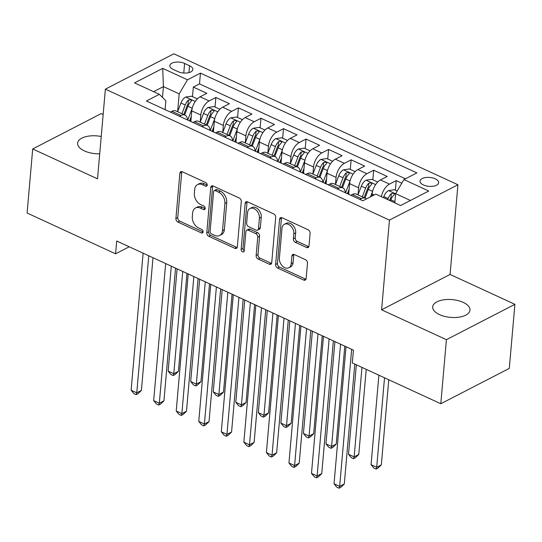 <?xml version="1.0" encoding="UTF-8"?>
<svg xmlns="http://www.w3.org/2000/svg" width="542" height="542" viewBox="0 0 542 542"><rect width="100%" height="100%" fill="white"/><g stroke="black" fill="none" stroke-linecap="round" stroke-linejoin="round"><path stroke-width="0.81" d="M207.213 185.079A2.012 1.409 -117.3 0 0 205.818 182.607L182.308 171.767A2.873 2.019 -117.3 0 0 180.771 171.733A2.873 2.019 -117.3 0 0 179.869 173.264L175.913 218.534A2.873 2.019 -117.3 0 0 177.905 222.071L201.414 232.911A2.012 1.409 -117.3 0 0 202.491 232.938A2.012 1.409 -117.3 0 0 203.121 231.868A2.012 1.409 -117.3 0 0 201.726 229.388L198.684 227.986A9.187 6.45 -117.3 0 1 192.308 216.671L192.634 212.904A9.187 6.45 -117.3 0 1 195.499 207.999A9.187 6.45 -117.3 0 1 200.418 208.114L203.467 209.517A2.012 1.409 -117.3 0 0 204.537 209.544A2.012 1.409 -117.3 0 0 205.167 208.474A2.012 1.409 -117.3 0 0 203.772 206.001L200.73 204.598A9.187 6.45 -117.3 0 1 194.354 193.284L194.68 189.51A9.187 6.45 -117.3 0 1 197.545 184.605A9.187 6.45 -117.3 0 1 202.471 184.727L205.513 186.13A2.012 1.409 -117.3 0 0 206.583 186.15A2.012 1.409 -117.3 0 0 207.213 185.079L204.32 183.772A9.187 6.45 -117.3 0 0 199.402 183.65L197.545 184.605M463.193 302.382A18.726 8.923 5 0 0 443.722 299.814A18.726 8.923 5 0 0 432.692 306.86A18.726 8.923 5 0 0 439.501 314.611A18.726 8.923 5 0 0 458.972 317.178A18.726 8.923 5 0 0 470.002 310.126A18.726 8.923 5 0 0 463.193 302.382M101.225 136.503A18.726 8.923 5 0 0 77.608 143.163A18.726 8.923 5 0 0 84.41 150.913A18.726 8.923 5 0 0 99.714 153.82M435.267 178.833A9.363 4.458 5 0 0 425.531 177.552A9.363 4.458 5 0 0 420.016 181.075A9.363 4.458 5 0 0 423.417 184.951A9.363 4.458 5 0 0 433.153 186.231A9.363 4.458 5 0 0 438.668 182.708A9.363 4.458 5 0 0 435.267 178.833M306.562 247.498A2.873 2.019 -117.3 0 0 308.1 247.531A2.873 2.019 -117.3 0 0 308.994 246L310.105 233.297A2.873 2.019 -117.3 0 0 308.113 229.767L282.003 217.728A2.873 2.019 -117.3 0 0 280.465 217.688A2.873 2.019 -117.3 0 0 279.564 219.219L275.607 264.496A2.873 2.019 -117.3 0 0 277.599 268.033L303.71 280.072A2.873 2.019 -117.3 0 0 305.248 280.106A2.873 2.019 -117.3 0 0 306.142 278.574L307.49 263.229A2.873 2.019 -117.3 0 0 305.492 259.699L294.32 254.544A2.873 2.019 -117.3 0 0 292.782 254.51A2.873 2.019 -117.3 0 0 291.887 256.041L291.217 263.649A7.683 5.393 -117.3 0 1 288.825 267.748A7.683 5.393 -117.3 0 1 282.355 265.959A7.683 5.393 -117.3 0 1 279.381 258.188L281.989 228.385A7.683 5.393 -117.3 0 1 284.387 224.286A7.683 5.393 -117.3 0 1 290.851 226.075A7.683 5.393 -117.3 0 1 293.825 233.839L293.391 238.812A2.873 2.019 -117.3 0 0 295.383 242.349L306.562 247.498L308.412 246.542A2.873 2.019 -117.3 0 0 308.832 246.691M381.588 309.8L446.412 339.685L440.802 403.743L509.297 368.391L514.9 304.326L450.084 274.448L457.929 184.761L389.441 220.113L381.588 309.8L450.084 274.448M103.149 114.504L101.198 113.603L32.703 148.962L97.519 178.84L105.372 89.152L389.441 220.113M32.703 148.962L27.1 213.026L115.588 253.819L129.233 246.779M440.802 403.743L352.314 362.95L353.438 350.139L116.713 241.007L115.588 253.819M241.285 201.57A2.873 2.019 -117.3 0 0 239.286 198.04L213.175 186.001A2.873 2.019 -117.3 0 0 211.637 185.96A2.873 2.019 -117.3 0 0 210.743 187.491L206.78 232.769A2.873 2.019 -117.3 0 0 208.778 236.305L234.889 248.344A2.873 2.019 -117.3 0 0 236.427 248.378A2.873 2.019 -117.3 0 0 237.321 246.847L241.285 201.57M247.586 201.861L273.703 213.9A2.873 2.019 -117.3 0 1 275.695 217.437L271.732 262.714A2.873 2.019 -117.3 0 1 270.837 264.245A2.873 2.019 -117.3 0 1 269.299 264.205L258.127 259.056A2.873 2.019 -117.3 0 1 256.129 255.519L257.735 237.159A2.873 2.019 -117.3 0 0 255.743 233.622L248.331 230.201A2.873 2.019 -117.3 0 0 246.793 230.167A2.873 2.019 -117.3 0 0 245.899 231.698L244.225 250.817A2.012 1.409 -117.3 0 1 243.602 251.888A2.012 1.409 -117.3 0 1 241.908 251.42A2.012 1.409 -117.3 0 1 241.129 249.388L245.153 203.358A2.873 2.019 -117.3 0 1 246.048 201.827A2.873 2.019 -117.3 0 1 247.586 201.861M401.805 183.196L396.222 180.622L395.389 190.181M381.372 196.678A11.7 6.192 -65.2 0 1 389.468 184.111L380.45 179.951L387.205 176.462L373.675 170.229L372.842 179.788M357.998 194.876L358.621 187.789A11.7 6.192 -65.2 0 1 366.92 173.718L357.903 169.558L364.658 166.069L351.135 159.836L350.295 169.395M348.14 194.022L348.404 191.001M355.159 171.638L349.346 168.955L343.391 169.829A7.751 4.106 114.8 0 0 338.77 175.784L335.464 184.49L336.074 177.397A11.7 6.192 -65.2 0 1 344.373 163.325L335.356 159.165L342.117 155.676L328.587 149.443L327.747 159.002M325.593 183.63L325.857 180.608M312.91 174.09L313.527 167.004A11.7 6.192 -65.2 0 1 321.833 152.932L312.815 148.772L319.57 145.283L306.04 139.05L305.207 148.61M303.053 173.23L303.317 170.215M290.363 163.698L290.986 156.611A11.7 6.192 -65.2 0 1 299.286 142.532L290.268 138.379L297.023 134.89L283.493 128.657L282.66 138.217M280.505 162.837L280.77 159.822M287.524 140.459L281.711 137.776L275.749 138.65A7.751 4.106 114.8 0 0 271.135 144.599L267.829 153.305L268.439 146.211A11.7 6.192 -65.2 0 1 276.738 132.14L267.721 127.987L274.476 124.497L260.953 118.258L260.113 127.817M257.958 152.444L258.222 149.429M264.984 130.066L259.164 127.384L253.209 128.258A7.751 4.106 114.8 0 0 248.588 134.206L245.289 142.912L245.892 135.818A11.7 6.192 -65.2 0 1 254.191 121.747L245.174 117.594L251.935 114.105L238.405 107.865L237.572 117.424M235.418 142.051L235.682 139.037M242.437 119.667L236.617 116.991L230.662 117.858A7.751 4.106 114.8 0 0 226.048 123.813L222.742 132.519L223.351 125.426A11.7 6.192 -65.2 0 1 231.651 111.354L222.633 107.201L229.388 103.712L215.858 97.472L209.104 100.961A11.7 6.192 114.8 0 0 200.804 115.033L200.181 122.119M212.87 131.659L213.135 128.644M215.025 107.031L215.858 97.472M380.45 179.951A11.7 6.192 114.8 0 0 372.144 194.022L371.968 196.082M357.903 169.558A11.7 6.192 114.8 0 0 349.604 183.63L348.669 194.266M335.356 159.165A11.7 6.192 114.8 0 0 327.056 173.237L326.128 183.873M312.815 148.772A11.7 6.192 114.8 0 0 304.509 162.844L303.581 173.474M290.268 138.379A11.7 6.192 114.8 0 0 281.969 152.451L281.034 163.081M267.721 127.987A11.7 6.192 114.8 0 0 259.422 142.058L258.493 152.688M245.174 117.594A11.7 6.192 114.8 0 0 236.874 131.665L235.946 142.295M222.633 107.201A11.7 6.192 114.8 0 0 214.327 121.272L213.399 131.902M173.128 69.383L178.088 71.666A9.072 4.322 5 0 0 187.518 72.913A9.072 4.322 5 0 0 192.857 69.498A9.072 4.322 5 0 0 189.565 65.745L184.605 63.455A9.072 4.322 5 0 0 175.168 62.215A9.072 4.322 5 0 0 169.829 65.629A9.072 4.322 5 0 0 173.128 69.383M457.929 184.761L173.86 53.8L105.372 89.152M410.416 200.472L395.633 193.657L403.932 179.585L416.893 172.898L200.459 73.116L187.498 79.803L179.199 93.874L177.641 111.727L180.953 103.027A7.751 4.106 114.8 0 1 185.574 97.072L191.529 96.198L197.342 98.881M403.932 179.585L428.736 191.014L400.599 205.54L375.796 194.111L362.842 200.797L146.408 101.015L159.362 94.328L134.565 82.899L162.702 68.373L187.498 79.803M405.436 178.813L199.517 83.881L193.318 87.079L206.841 93.319L200.086 96.801A11.7 6.192 114.8 0 0 191.787 110.873L190.852 121.51M187.505 119.965A11.7 6.192 114.8 0 0 184.971 115.107A11.7 6.192 114.8 0 0 180.967 115.487L179.47 116.259M184.971 115.107L175.954 110.947A11.7 6.192 114.8 0 0 171.95 111.327L170.452 112.099M359.827 199.409L361.331 198.636A11.7 6.192 -65.2 0 1 365.328 198.257A11.7 6.192 -65.2 0 1 366.351 198.982M365.328 198.257L356.311 194.097A11.7 6.192 114.8 0 0 352.314 194.476L350.809 195.249M337.287 189.016L338.784 188.243A11.7 6.192 -65.2 0 1 342.788 187.864A11.7 6.192 -65.2 0 1 345.322 192.722M342.788 187.864L333.77 183.704A11.7 6.192 114.8 0 0 329.766 184.084L328.262 184.856M314.739 178.623L316.237 177.844A11.7 6.192 -65.2 0 1 320.241 177.471A11.7 6.192 -65.2 0 1 322.775 182.329M320.241 177.471L311.223 173.311A11.7 6.192 114.8 0 0 307.219 173.691L305.722 174.463M292.192 168.23L293.696 167.451A11.7 6.192 -65.2 0 1 297.693 167.078A11.7 6.192 -65.2 0 1 300.234 171.936M297.693 167.078L288.676 162.918A11.7 6.192 114.8 0 0 284.672 163.298L283.175 164.07M269.645 157.83L271.149 157.058A11.7 6.192 -65.2 0 1 275.153 156.679A11.7 6.192 -65.2 0 1 277.687 161.536M275.153 156.679L266.136 152.526A11.7 6.192 114.8 0 0 262.132 152.905L260.627 153.677M247.105 147.438L248.602 146.665A11.7 6.192 -65.2 0 1 252.606 146.286A11.7 6.192 -65.2 0 1 255.14 151.143M252.606 146.286L243.588 142.133A11.7 6.192 114.8 0 0 239.584 142.505L238.087 143.284M224.557 137.045L226.055 136.272A11.7 6.192 -65.2 0 1 230.059 135.893A11.7 6.192 -65.2 0 1 232.599 140.751M230.059 135.893L221.041 131.74A11.7 6.192 114.8 0 0 217.037 132.113L215.54 132.892M202.01 126.652L203.514 125.88A11.7 6.192 -65.2 0 1 207.518 125.5A11.7 6.192 -65.2 0 1 210.052 130.358M207.518 125.5L198.494 121.34A11.7 6.192 114.8 0 0 194.497 121.72L192.993 122.499M231.651 111.354L238.405 107.865M254.191 121.747L260.953 118.258M276.738 132.14L283.493 128.657M299.286 142.532L306.04 139.05M321.833 152.932L328.587 149.443M344.373 163.325L351.135 159.836M366.92 173.718L373.675 170.229M389.468 184.111L396.222 180.622M395.633 193.657L394.827 202.877M179.199 93.874L163.42 86.605L153.596 91.673M162.471 97.397L163.42 86.605L162.702 68.373M165.093 109.633L165.872 100.758L159.362 94.328M446.412 339.685L514.9 304.326M190.323 121.266L190.588 118.251M192.478 96.639L193.318 87.079M199.517 83.881L200.459 73.116M195.499 207.999L197.356 207.044A9.187 6.45 -117.3 0 1 202.274 207.159L205.167 208.494M181.882 171.618A2.873 2.019 -117.3 0 0 181.726 172.309L177.762 217.579A2.873 2.019 -117.3 0 0 179.754 221.116L203.121 231.888M212.755 185.852A2.873 2.019 -117.3 0 0 212.593 186.536L208.636 231.813A2.873 2.019 -117.3 0 0 210.628 235.35L236.739 247.389A2.873 2.019 -117.3 0 0 237.159 247.531M215.303 190.642A2.012 1.409 -117.3 0 0 214.225 190.615A2.012 1.409 -117.3 0 0 213.602 191.692L210.12 231.427A2.012 1.409 -117.3 0 0 211.516 233.907L214.727 235.384A9.187 6.45 -117.3 0 0 219.645 235.499A9.187 6.45 -117.3 0 0 222.511 230.601L224.889 203.433A9.187 6.45 -117.3 0 0 218.514 192.119L215.303 190.642L217.152 189.686A2.012 1.409 -117.3 0 0 216.075 189.659L214.225 190.615M219.645 235.499L221.495 234.544A9.187 6.45 -117.3 0 0 224.361 229.645L222.511 230.601M217.152 189.686L220.364 191.163A9.187 6.45 -117.3 0 1 226.739 202.478L224.361 229.645M246.793 230.167L248.642 229.212A2.873 2.019 -117.3 0 1 250.18 229.246L257.599 232.667A2.873 2.019 -117.3 0 1 259.591 236.204L257.985 254.564A2.873 2.019 -117.3 0 0 259.977 258.1L271.149 263.249A2.873 2.019 -117.3 0 0 271.576 263.398M247.166 201.712A2.873 2.019 -117.3 0 0 247.003 202.403L242.979 248.432A2.012 1.409 -117.3 0 0 244.225 250.831M259.408 218.101A7.683 5.393 -117.3 0 0 256.434 210.337A7.683 5.393 -117.3 0 0 249.964 208.548A7.683 5.393 -117.3 0 0 247.565 212.647L246.644 223.148A2.873 2.019 -117.3 0 0 248.642 226.685L256.054 230.099A2.873 2.019 -117.3 0 0 257.592 230.14A2.873 2.019 -117.3 0 0 258.487 228.609L259.408 218.101L261.258 217.146A7.683 5.393 -117.3 0 0 258.283 209.381A7.683 5.393 -117.3 0 0 251.813 207.593L249.964 208.548M257.592 230.14L259.442 229.185A2.873 2.019 -117.3 0 0 260.336 227.647L258.487 228.609M261.258 217.146L260.336 227.647M284.387 224.286L286.237 223.331A7.683 5.393 -117.3 0 1 292.707 225.12A7.683 5.393 -117.3 0 1 295.681 232.884L295.241 237.857A2.873 2.019 -117.3 0 0 297.24 241.393L308.412 246.542M288.825 267.748L290.675 266.793A7.683 5.393 -117.3 0 0 293.073 262.694L291.217 263.649M293.893 254.394A2.873 2.019 -117.3 0 0 293.737 255.086L293.073 262.694M281.576 217.579A2.873 2.019 -117.3 0 0 281.42 218.263L277.457 263.541A2.873 2.019 -117.3 0 0 279.448 267.077L305.559 279.116A2.873 2.019 -117.3 0 0 305.986 279.265M192.254 108.156A7.751 4.106 114.8 0 0 192.227 108.224L187.735 120.067M191.306 116.361L189.578 120.92M177.098 268.846L168.149 371.114L173.786 373.716L178.413 371.324L186.983 273.398M184.639 114.958L187.945 106.252A7.751 4.106 -65.2 0 1 191.143 101.327L191.563 100.609L190.777 99.769L188.44 100.08A7.751 4.106 114.8 0 0 185.235 105.006L181.936 113.705M183.779 114.558L187.254 105.392A3.95 2.087 -65.2 0 1 188.115 103.766L188.44 100.08M178.413 371.324L175.046 374.59L173.196 375.545L173.786 373.716L182.735 271.44M173.196 375.545L170.94 374.508L168.149 371.114M148.759 255.777L136.767 392.821L131.13 390.226L143.122 253.182M153 257.735L141.394 390.436L136.767 392.821L136.171 394.657L133.915 393.621L131.13 390.226M141.394 390.436L138.02 393.702L136.171 394.657M219.889 109.274L214.076 106.591L208.114 107.465A7.751 4.106 114.8 0 0 203.501 113.42L200.194 122.126M214.801 118.549A7.751 4.106 114.8 0 0 214.774 118.617L210.276 130.466M213.853 126.753L212.118 131.313M199.646 279.238L190.696 381.507L196.333 384.109L200.96 381.717L209.53 283.798M207.186 125.351L210.486 116.645A7.751 4.106 -65.2 0 1 213.69 111.72L214.11 111.002L213.324 110.168L210.987 110.473A7.751 4.106 114.8 0 0 207.782 115.399L204.476 124.104M206.326 124.951L209.801 115.785A3.95 2.087 -65.2 0 1 210.662 114.159L210.987 110.473M200.96 381.717L197.593 384.983L195.737 385.945L196.333 384.109L205.282 281.84M195.737 385.945L193.487 384.901L190.696 381.507M237.342 128.942A7.751 4.106 114.8 0 0 237.315 129.01L232.823 140.859M236.393 137.146L234.666 141.706M222.186 289.631L213.243 391.9L218.88 394.501L223.507 392.11L232.071 294.191M229.733 135.744L233.033 127.038A7.751 4.106 -65.2 0 1 236.237 122.113L236.651 121.394L235.872 120.561L233.527 120.866A7.751 4.106 114.8 0 0 230.33 125.791L227.023 134.497M228.866 135.344L232.349 126.178A3.95 2.087 -65.2 0 1 233.209 124.558L233.527 120.866M223.507 392.11L220.133 395.382L218.284 396.337L218.88 394.501L227.823 292.233M218.284 396.337L216.028 395.294L213.243 391.9M259.889 139.335A7.751 4.106 114.8 0 0 259.862 139.402L255.37 151.252M258.94 147.539L257.213 152.099M244.733 300.024L235.79 402.293L241.42 404.894L246.054 402.503L254.618 304.584M252.274 146.137L255.58 137.431A7.751 4.106 -65.2 0 1 258.778 132.505L259.198 131.787L258.419 130.954L256.075 131.259A7.751 4.106 114.8 0 0 252.87 136.184L249.571 144.89M251.413 145.737L254.896 136.57A3.95 2.087 -65.2 0 1 255.749 134.951L256.075 131.259M246.054 402.503L242.68 405.775L240.831 406.73L241.42 404.894L250.37 302.626M240.831 406.73L238.575 405.687L235.79 402.293M282.436 149.727A7.751 4.106 114.8 0 0 282.409 149.802L277.911 161.645M281.488 157.939L279.753 162.492M267.281 310.417L258.331 412.686L263.968 415.287L268.595 412.896L277.165 314.977M274.821 156.53L278.127 147.824A7.751 4.106 -65.2 0 1 281.325 142.905L281.745 142.18L280.959 141.347L278.622 141.652A7.751 4.106 114.8 0 0 275.417 146.577L272.118 155.283M273.961 156.13L277.436 146.963A3.95 2.087 -65.2 0 1 278.297 145.344L278.622 141.652M268.595 412.896L265.228 416.168L263.371 417.123L263.968 415.287L272.917 313.019M263.371 417.123L261.122 416.08L258.331 412.686M171.299 266.169L159.314 403.214L153.677 400.619L165.662 263.575M175.547 268.127L163.941 400.829L159.314 403.214L158.718 405.05L156.462 404.014L153.677 400.619M163.941 400.829L160.567 404.095L158.718 405.05M193.846 276.562L181.855 413.607L176.218 411.012L188.209 273.967M198.094 278.52L186.482 411.222L181.855 413.607L181.265 415.443L179.009 414.406L176.218 411.012M186.482 411.222L183.115 414.488L181.265 415.443M216.393 286.962L204.402 424.007L198.765 421.405L210.757 284.36M220.641 288.92L209.029 421.615L204.402 424.007L203.806 425.836L201.549 424.799L198.765 421.405M209.029 421.615L205.655 424.881L203.806 425.836M238.934 297.355L226.949 434.399L221.312 431.798L233.297 294.753M243.182 299.313L231.576 432.008L226.949 434.399L226.353 436.235L224.097 435.192L221.312 431.798M231.576 432.008L228.202 435.273L226.353 436.235M310.071 150.852L304.252 148.169L298.296 149.043A7.751 4.106 114.8 0 0 293.683 154.998L290.377 163.704M304.977 160.12A7.751 4.106 114.8 0 0 304.95 160.195L300.458 172.038M304.028 168.332L302.3 172.884M289.828 320.81L280.878 423.085L286.515 425.68L291.142 423.288L299.706 325.369M297.368 166.922L300.668 158.217A7.751 4.106 -65.2 0 1 303.872 153.298L304.286 152.573L303.506 151.74L301.162 152.051A7.751 4.106 114.8 0 0 297.964 156.97L294.658 165.676M296.501 166.523L299.983 157.356A3.95 2.087 -65.2 0 1 300.844 155.737L301.162 152.051M291.142 423.288L287.768 426.561L285.919 427.516L286.515 425.68L295.465 323.411M285.919 427.516L283.662 426.479L280.878 423.085M261.481 307.748L249.489 444.792L243.853 442.191L255.844 305.146M265.729 309.706L254.117 442.401L249.489 444.792L248.9 446.628L246.644 445.585L243.853 442.191M254.117 442.401L250.75 445.673L248.9 446.628M332.619 161.245L326.799 158.562L320.844 159.436A7.751 4.106 114.8 0 0 316.223 165.391L312.924 174.097M327.524 170.513A7.751 4.106 114.8 0 0 327.497 170.588L323.005 182.43M326.575 178.725L324.848 183.284M312.368 331.209L303.425 433.478L309.062 436.073L313.689 433.688L322.253 335.762M319.909 177.315L323.215 168.609A7.751 4.106 -65.2 0 1 326.413 163.691L326.833 162.966L326.054 162.133L323.709 162.444A7.751 4.106 114.8 0 0 320.512 167.363L317.205 176.069M319.048 176.922L322.531 167.749A3.95 2.087 -65.2 0 1 323.391 166.13L323.709 162.444M313.689 433.688L310.315 436.954L308.466 437.909L309.062 436.073L318.005 333.804M308.466 437.909L306.21 436.872L303.425 433.478M284.028 318.14L272.037 455.185L266.4 452.584L278.392 315.539M288.276 320.098L276.664 452.794L272.037 455.185L271.44 457.021L269.191 455.978L266.4 452.584M276.664 452.794L273.297 456.066L271.44 457.021M350.071 180.913A7.751 4.106 114.8 0 0 350.044 180.981L345.545 192.823M349.123 189.117L347.395 193.677M334.915 341.602L325.966 443.871L331.602 446.466L336.23 444.081L344.8 346.155M342.456 187.708L345.762 179.002A7.751 4.106 -65.2 0 1 348.96 174.084L349.38 173.359L348.594 172.525L346.257 172.837A7.751 4.106 114.8 0 0 343.052 177.756L339.753 186.462M341.596 187.315L345.071 178.142A3.95 2.087 -65.2 0 1 345.932 176.523L346.257 172.837M336.23 444.081L332.863 447.346L331.013 448.302L331.602 446.466L340.552 344.197M331.013 448.302L328.757 447.265L325.966 443.871M306.569 328.533L294.584 465.578L288.947 462.976L300.939 325.932M310.817 330.491L299.211 463.186L294.584 465.578L293.988 467.414L291.732 466.371L288.947 462.976M299.211 463.186L295.837 466.459L293.988 467.414M377.706 182.031L371.893 179.348L365.931 180.222A7.751 4.106 114.8 0 0 361.318 186.177L358.011 194.883M372.618 191.306A7.751 4.106 114.8 0 0 372.591 191.373L370.518 196.834M356.338 364.807L348.513 454.264L354.15 456.859L358.777 454.474L366.223 369.359M365.003 198.101L368.303 189.402A7.751 4.106 -65.2 0 1 371.507 184.476L371.92 183.752L371.141 182.918L368.804 183.23A7.751 4.106 114.8 0 0 365.599 188.149L362.293 196.854M364.136 197.708L367.618 188.535A3.95 2.087 -65.2 0 1 368.479 186.915L368.804 183.23M358.777 454.474L355.41 457.739L353.553 458.695L354.15 456.859L361.975 367.401M353.553 458.695L351.304 457.658L348.513 454.264M329.116 338.926L317.124 475.971L311.487 473.376L323.479 336.331M333.364 340.884L321.752 473.586L317.124 475.971L316.535 477.807L314.279 476.77L311.487 473.376M321.752 473.586L318.384 476.852L316.535 477.807M397.191 191.014L394.434 189.741L388.478 190.615A7.751 4.106 114.8 0 0 383.858 196.57L383.458 197.64M394.861 202.484L394.725 202.837M378.885 375.199L371.06 464.657L376.697 467.258L381.324 464.867L388.77 379.759M390.443 200.858L390.85 199.795A7.751 4.106 -65.2 0 1 394.054 194.869L394.468 194.151L393.688 193.311L391.344 193.623A7.751 4.106 114.8 0 0 388.147 198.548L387.74 199.612M389.583 200.465L390.165 198.934A3.95 2.087 -65.2 0 1 391.026 197.308L391.344 193.623M381.324 464.867L377.95 468.132L376.101 469.087L376.697 467.258L384.522 377.801M376.101 469.087L373.844 468.051L371.06 464.657M351.663 349.319L339.671 486.364L334.035 483.769L346.026 346.724M354.786 364.088L344.299 483.979L339.671 486.364L339.075 488.2L336.826 487.163L334.035 483.769M344.299 483.979L340.932 487.244L339.075 488.2M374.163 194.951L372.144 194.022M358.621 187.789L349.604 183.63M336.074 177.397L327.056 173.237M313.527 167.004L304.509 162.844M290.986 156.611L281.969 152.451M268.439 146.211L259.422 142.058M245.892 135.818L236.874 131.665M223.351 125.426L214.327 121.272M200.804 115.033L191.787 110.873M180.967 115.487L171.95 111.327M361.331 198.636L352.314 194.476M338.784 188.243L329.766 184.084M316.237 177.844L307.219 173.691M293.696 167.451L284.672 163.298M271.149 157.058L262.132 152.905M248.602 146.665L239.584 142.505M226.055 136.272L217.037 132.113M203.514 125.88L194.497 121.72M209.104 100.961L200.086 96.801M183.765 73.034L184.605 63.455M188.962 72.621L189.565 65.745M204.32 183.772L202.471 184.727M205.14 208.656L203.467 209.517M202.274 207.159L200.418 208.114M203.094 232.044L201.414 232.911M179.754 221.116L177.905 222.071M177.762 217.579L175.913 218.534M181.726 172.309L179.869 173.264M207.186 185.262L205.513 186.13M236.739 247.389L234.889 248.344M210.628 235.35L208.778 236.305M208.636 231.813L206.78 232.769M212.593 186.536L210.743 187.491M226.739 202.478L224.889 203.433M220.364 191.163L218.514 192.119M271.149 263.249L269.299 264.205M259.977 258.1L258.127 259.056M257.985 254.564L256.129 255.519M259.591 236.204L257.735 237.159M257.599 232.667L255.743 233.622M250.18 229.246L248.331 230.201M242.979 248.432L241.129 249.388M247.003 202.403L245.153 203.358M297.24 241.393L295.383 242.349M295.241 237.857L293.391 238.812M295.681 232.884L293.825 233.839M293.737 255.086L291.887 256.041M305.559 279.116L303.71 280.072M279.448 267.077L277.599 268.033M277.457 263.541L275.607 264.496M281.42 218.263L279.564 219.219M195.255 101.449L185.723 97.052M185.235 105.006L180.953 103.027M192.227 108.224L187.945 106.252M217.803 111.842L208.263 107.445M207.782 115.399L203.501 113.42M214.774 118.617L210.486 116.645M240.35 122.235L230.811 117.838M230.33 125.791L226.048 123.813M237.315 129.01L233.033 127.038M262.89 132.627L253.358 128.23M252.87 136.184L248.588 134.206M259.862 139.402L255.58 137.431M285.438 143.02L275.898 138.623M275.417 146.577L271.135 144.599M282.409 149.802L278.127 147.824M307.985 153.413L298.446 149.016M297.964 156.97L293.683 154.998M304.95 160.195L300.668 158.217M330.532 163.806L320.993 159.409M320.512 167.363L316.223 165.391M327.497 170.588L323.215 168.609M353.072 174.206L343.54 169.809M343.052 177.756L338.77 175.784M350.044 180.981L345.762 179.002M375.62 184.598L366.08 180.201M365.599 188.149L361.318 186.177M372.591 191.373L368.303 189.402M395.619 193.819L388.628 190.594M388.147 198.548L383.858 196.57M394.928 201.671L390.85 199.795"/></g></svg>
